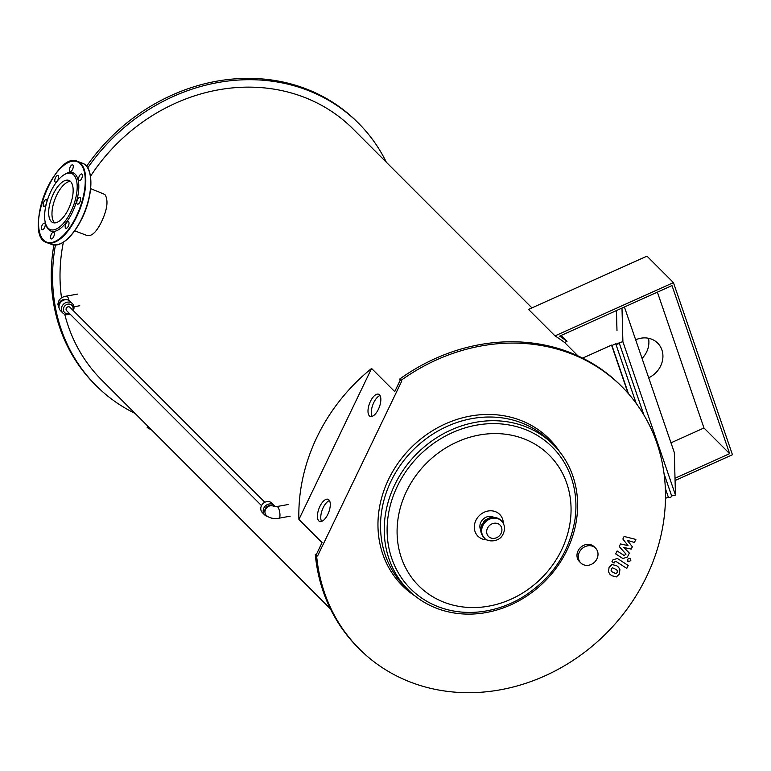 <?xml version="1.0" encoding="UTF-8"?>
<svg xmlns="http://www.w3.org/2000/svg" width="771" height="771" viewBox="0 0 771 771"><rect width="100%" height="100%" fill="white"/><g stroke="black" fill="none" stroke-linecap="round" stroke-linejoin="round"><path stroke-width="1.16" d="M69.053 300.468A5.917 1.744 -100.2 0 0 67.289 296.43A5.917 1.744 -100.2 0 0 66.537 296.083A5.917 1.744 -100.2 0 0 66.528 296.083L77.678 294.088M66.875 299.717A5.917 5.214 135 0 0 61.246 300.642A5.917 5.214 135 0 0 58.673 305.933A5.917 5.214 135 0 0 59.03 307.552M73.274 310.607A6.708 5.908 135 0 0 74.006 307.243A6.708 5.908 135 0 0 72.435 303.629L70.055 301.249A6.708 5.908 135 0 0 61.131 301.808A6.708 5.908 135 0 0 60.562 310.732L62.943 313.122A6.708 5.908 135 0 0 69.92 313.961M72.435 303.629A6.708 5.908 135 0 0 63.511 304.198A6.708 5.908 135 0 0 62.943 313.122M72.725 310.067A5.137 4.52 135 0 0 73.043 308.034A5.137 4.52 135 0 0 67.655 304.208A5.137 4.52 135 0 0 63.463 310.356A5.137 4.52 135 0 0 69.38 313.411M288.065 504.542L276.924 506.537A5.917 1.744 79.8 0 1 276.934 506.537A5.917 1.744 79.8 0 1 277.666 506.875A5.917 1.744 79.8 0 1 279.95 514.353A5.917 1.744 79.8 0 1 279.015 518.199A5.917 1.744 79.8 0 1 279.006 518.199L290.156 516.194M274.023 506.528A5.917 5.214 135 0 0 267.99 506.682A5.917 5.214 135 0 0 264.954 512.281A5.917 5.214 135 0 0 266.246 515.365C269.301 518.102 273.56 519.047 279.006 518.199M271.122 505.709A4.934 4.347 135 0 0 266.4 507.154A4.934 4.347 135 0 0 264.954 511.877M275.093 506.643A6.708 5.908 135 0 0 274.216 505.477A6.708 5.908 135 0 0 265.291 506.046A6.708 5.908 135 0 0 264.723 514.97A6.708 5.908 135 0 0 267.47 516.425M274.216 505.477L271.835 503.097A6.708 5.908 135 0 0 262.911 503.665A6.708 5.908 135 0 0 262.342 512.59L264.723 514.97M147.839 426.199L147.194 427.529L151.752 430.112M150.827 429.187L150.596 429.678M261.504 505.603L66.547 310.578A2.371 2.082 -45 0 1 69.891 307.224L264.858 502.258M78.478 203.91A3.556 1.561 110.7 0 1 77.447 204.161A3.556 1.561 110.7 0 1 77.245 200.277A3.556 1.561 110.7 0 1 79.962 197.511A3.556 1.561 110.7 0 1 80.473 200.402A3.556 1.561 110.7 0 1 78.478 203.91M81.659 178.525A3.556 1.561 110.7 0 1 79.211 180.655A3.556 1.561 110.7 0 1 79.008 176.781A3.556 1.561 110.7 0 1 81.726 174.005A3.556 1.561 110.7 0 1 81.659 178.525M73.274 166.825A3.556 1.561 110.7 0 1 72.05 170.266A3.556 1.561 110.7 0 1 70.103 171.538A3.556 1.561 110.7 0 1 69.891 167.664A3.556 1.561 110.7 0 1 72.609 164.888A3.556 1.561 110.7 0 1 73.274 166.825M57.044 181.349A3.556 1.561 110.7 0 1 55.445 182.149A3.556 1.561 110.7 0 1 55.233 178.274A3.556 1.561 110.7 0 1 57.96 175.499A3.556 1.561 110.7 0 1 58.22 175.672A3.556 1.561 110.7 0 1 57.247 181.089M46.221 204.267A3.556 1.561 110.7 0 1 43.831 206.271A3.556 1.561 110.7 0 1 43.33 203.38A3.556 1.561 110.7 0 1 45.325 199.872A3.556 1.561 110.7 0 1 46.347 199.622A3.556 1.561 110.7 0 1 47.021 201.347M42.135 225.257A3.556 1.561 110.7 0 1 44.583 223.127A3.556 1.561 110.7 0 1 44.795 227.002A3.556 1.561 110.7 0 1 42.068 229.777A3.556 1.561 110.7 0 1 42.135 225.257M50.529 236.957A3.556 1.561 110.7 0 1 51.744 233.517A3.556 1.561 110.7 0 1 53.7 232.244A3.556 1.561 110.7 0 1 53.903 236.119A3.556 1.561 110.7 0 1 51.185 238.894A3.556 1.561 110.7 0 1 50.529 236.957M65.574 228.11A3.556 1.561 110.7 0 1 65.757 224.082A3.556 1.561 110.7 0 1 68.349 221.634A3.556 1.561 110.7 0 1 68.561 225.508A3.556 1.561 110.7 0 1 65.843 228.283A3.556 1.561 110.7 0 1 65.574 228.11M70.402 181.368A22.561 9.936 -69.3 0 0 54.992 199.072A22.561 9.936 -69.3 0 0 54.587 222.78A22.561 9.936 -69.3 0 0 54.722 222.906M51.272 221.528A22.561 9.936 110.7 0 1 52.438 195.95A22.561 9.936 110.7 0 1 68.87 180.404A22.561 9.936 110.7 0 1 70.2 205.028A22.561 9.936 110.7 0 1 52.929 222.617A22.561 9.936 110.7 0 1 51.272 221.528M90.65 188.635L104.895 194.475C108.518 200.103 107.42 209.143 101.618 221.595C96.654 231.772 91.865 236.437 87.248 235.579L74.71 230.847M70.961 211.572A30.002 13.213 110.7 0 1 45.605 223.677A30.002 13.213 110.7 0 1 48.544 196.846A30.002 13.213 110.7 0 1 64.07 174.766A30.002 13.213 110.7 0 1 76.743 181.532A30.002 13.213 110.7 0 1 70.961 211.572M64.07 174.766L65.188 174.082A31.187 13.733 110.7 0 1 78.363 181.118A31.187 13.733 110.7 0 1 72.349 212.343A31.187 13.733 110.7 0 1 45.99 224.93L45.605 223.677M316.264 554.667L317.585 555.987L315.272 554.291L316.264 554.667L322.066 542.611L298.907 519.452A177.648 156.417 -45 0 1 317.006 437.061A177.648 156.417 -45 0 1 371.583 368.451L394.733 391.61L400.332 379.978M63.347 242.296A177.648 156.417 135 0 0 61.545 297.943M64.745 314.298A177.648 156.417 135 0 0 101.743 380.084L330.393 608.82M531.942 307.889L353.012 128.902A177.648 156.417 135 0 0 90.496 176.289M555.004 335.886L673.43 282.61L646.975 256.136L528.54 309.422L555.004 335.886A177.648 156.417 135 0 1 564.555 342.459L577.971 355.884M329.448 500.581A11.844 5.214 -69.3 0 0 322.297 509.785A11.844 5.214 -69.3 0 0 321.584 521.427M318.799 520.888A11.844 5.214 110.7 0 1 319.416 507.453A11.844 5.214 110.7 0 1 328.041 499.3A11.844 5.214 110.7 0 1 328.735 512.223A11.844 5.214 110.7 0 1 319.676 521.456A11.844 5.214 110.7 0 1 318.799 520.888M380.016 395.523A11.844 5.214 -69.3 0 0 372.856 404.727A11.844 5.214 -69.3 0 0 372.142 416.359M369.367 415.82A11.844 5.214 110.7 0 1 369.974 402.395A11.844 5.214 110.7 0 1 378.609 394.241A11.844 5.214 110.7 0 1 379.303 407.155A11.844 5.214 110.7 0 1 370.234 416.398A11.844 5.214 110.7 0 1 369.367 415.82M371.583 368.451L298.907 519.452M316.592 555.612A185.541 163.365 135 0 0 359.469 649.066A185.541 163.365 135 0 0 606.189 633.425A185.541 163.365 135 0 0 621.908 386.714L620.588 385.394A185.541 163.365 135 0 0 399.542 379.187L401.864 380.884L317.585 555.987M315.272 554.291A185.541 163.365 135 0 0 358.149 647.746L359.469 649.066M596.947 558.84A10.457 9.213 -45 0 1 580.765 562.917A10.457 9.213 -45 0 1 581.652 549.01A10.457 9.213 -45 0 1 595.559 548.133A10.457 9.213 -45 0 1 596.947 558.84M580.765 562.917L579.435 561.596A10.457 9.213 -45 0 1 580.322 547.689A10.457 9.213 -45 0 1 594.239 546.803L595.559 548.133M397.364 486.231A100.201 88.222 135 0 0 484.496 611.239C497.652 609.129 510.123 604.58 521.919 597.592C551.063 579.378 568.67 553.857 574.742 521.023A100.201 88.222 135 0 0 510.73 425.274A100.201 88.222 135 0 0 397.364 486.231M493.633 517.235A9.474 8.346 135 0 0 480.844 522.295A9.474 8.346 135 0 0 480.738 530.12M553.52 444.857L549.81 441.147A102.639 90.371 135 0 0 391.022 481.162A102.639 90.371 135 0 0 404.63 586.278L408.341 589.988A102.639 90.371 135 0 0 544.818 581.334A102.639 90.371 135 0 0 553.52 444.857A102.639 90.371 135 0 0 394.723 484.863A102.639 90.371 135 0 0 408.341 589.988M415.328 596.195A103.825 91.412 -45 0 1 388.574 479.331A103.825 91.412 -45 0 1 472.421 415.714A103.825 91.412 -45 0 1 559.727 451.845M55.416 245.091A185.541 163.365 135 0 0 96.163 385.673A185.541 163.365 135 0 0 135.079 413.429M386.348 162.247A185.541 163.365 135 0 0 358.602 123.321A185.541 163.365 135 0 0 87.73 167.876M53.874 245.014A185.541 163.365 135 0 0 94.833 384.344L96.163 385.673M358.602 123.321L357.272 121.991A185.541 163.365 135 0 0 86.603 166.266M621.908 386.714A185.541 163.365 135 0 0 400.872 380.508M616.453 310.568L616.993 330.614L616.357 310.617M564.555 342.459L567.003 341.351L561.124 335.462M628.057 393.258L611.548 345.109L582.645 358.11M611.548 345.109L611.943 345.504L615.759 343.789A1.773 0.771 -18.9 0 0 615.778 343.885A1.773 0.771 -18.9 0 0 617.706 344.049A1.773 0.771 -18.9 0 0 619.142 342.738A1.773 0.771 -18.9 0 0 619.094 342.652L622.901 341.736L621.995 308.082M616.925 343.548L618.024 343.124L616.925 343.548M624.414 306.993L674.317 452.538L675.463 495.03L671.666 495.936M611.943 345.504L628.481 393.75M665.479 498.365L668.303 497.093A1.773 0.771 -18.9 0 0 668.341 497.179A1.773 0.771 -18.9 0 0 670.269 497.334A1.773 0.771 -18.9 0 0 671.705 496.032A1.773 0.771 -18.9 0 0 671.657 495.946L664.062 473.808M615.827 343.982L636.191 403.368M665.334 488.38L668.322 497.083M619.161 342.835L643.91 415.029M622.901 341.736L675.463 495.03M673.43 282.61L732.45 454.726L675.068 480.535M567.003 341.351A180.009 158.498 135 0 0 559.679 336.117L672.004 285.578L729.636 453.656L675.01 478.242M635.661 339.789A22.301 19.641 -45 0 1 657.682 343.124A22.301 19.641 -45 0 1 661.894 349.909A22.301 19.641 -45 0 1 648.681 377.771M642.06 358.457A22.301 19.641 135 0 0 648.517 338.276M670.982 442.824L703.971 427.982L657.393 292.151M729.636 453.656L703.971 427.982M622.862 539.025L627.999 545.598L620.482 543.969L619.238 546.552L626.023 554.127L624.173 555.505L617.108 550.957L615.692 553.906L622.92 558.561L627.459 556.961L629.338 553.048L623.835 547.487L631.237 549.087L632.345 546.784L627.276 540.346L634.427 542.476L635.882 539.43L624.096 536.452L622.862 539.025M616.01 573.672L617.118 572.583L617.33 570.935L616.607 569.73L612.425 567.764L611.326 568.834L611.104 570.511L611.827 571.706L616.01 573.672M619.903 569.596L618.506 567.177L616.636 565.731L612.058 564.526L609.061 567.369L608.531 571.851L609.928 574.26L611.817 575.725L616.376 576.92L619.383 574.048L619.903 569.596M628.201 565.461L617.311 558.416L612.762 559.997L611.962 561.673L614.082 563.052L614.632 561.924L616.048 561.461L626.784 568.41L628.201 565.461M627.44 559.332L628.269 561.751L630.823 560.604L629.994 558.175L627.44 559.332M627.71 561.394L628.269 561.751M630.562 558.541L629.994 558.175M76.319 216.314A43.031 18.957 110.7 0 1 38.781 227.734A43.031 18.957 110.7 0 1 70.595 161.621A43.031 18.957 110.7 0 1 76.319 216.314M66.634 163.413A43.427 19.13 110.7 0 1 77.572 161.39A43.427 19.13 110.7 0 1 76.782 216.574A43.427 19.13 110.7 0 1 46.886 242.643A43.427 19.13 110.7 0 1 40.015 233.892M81.755 218.453A43.427 19.13 110.7 0 1 51.859 244.523L46.886 242.643C22.619 236.061 55.011 150.287 77.572 161.39L82.545 163.269A43.427 19.13 110.7 0 1 81.755 218.453M89.417 172.02A43.031 18.957 110.7 0 1 81.957 218.444A43.031 18.957 110.7 0 1 62.798 242.489M406.529 491.281A92.337 81.302 135 0 0 444.655 602.488A92.337 81.302 135 0 0 561.625 549.858A92.337 81.302 135 0 0 523.499 438.66A92.337 81.302 135 0 0 406.529 491.281M503.309 523.422A15.401 13.56 135 0 0 495.377 511.636A15.401 13.56 135 0 0 475.871 520.415A15.401 13.56 135 0 0 486.925 539.796M485.903 519.741A9.474 8.346 135 0 0 483.244 522.401M482.193 524.984A12.037 10.601 135 0 0 483.793 537.32C480.487 533.58 479.87 529.311 481.952 524.521C487.185 516.695 493.479 515.288 500.822 520.29A12.037 10.601 135 0 0 482.193 524.984M482.858 525.649A12.037 10.601 135 0 0 484.458 537.975C486.53 541.897 498.683 542.745 502.74 534.823C505.468 529.494 505.053 524.868 501.487 520.955A12.037 10.601 135 0 0 482.858 525.649M487.494 528.222A8.095 7.122 135 0 0 494.703 538.293A8.095 7.122 135 0 0 500.687 525.851A8.095 7.122 135 0 0 487.494 528.222M73.958 306.781L79.77 305.74M66.528 296.083C61.14 296.912 58.278 299.726 57.921 304.506L59.097 307.976M276.934 506.537L273.801 506.47M82.545 163.269C94.043 166.806 93.455 195.439 81.977 218.492C71.963 237.882 61.921 246.556 51.859 244.523M483.793 537.32L484.458 537.975M500.822 520.29L501.487 520.955M615.778 343.885L636.162 403.32M665.334 488.428L668.341 497.179M619.142 342.738L643.949 415.087M664.053 473.741L671.705 496.032"/></g></svg>
